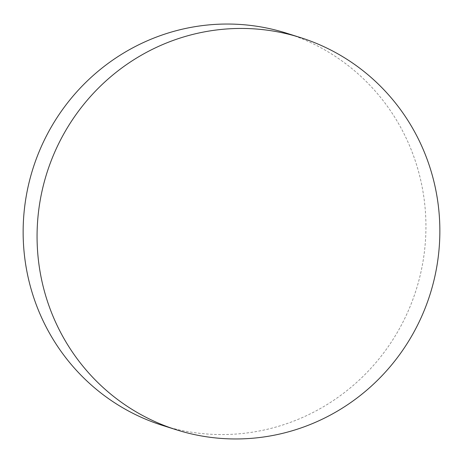 <?xml version="1.0" encoding="UTF-8"?>
<svg xmlns="http://www.w3.org/2000/svg" width="463" height="463" viewBox="0 0 463 463"><rect width="100%" height="100%" fill="white"/><g stroke="black" fill="none" stroke-linecap="round" stroke-linejoin="round"><path stroke-width="0.35" stroke-dasharray="2.31 1.74" d="M162.554 425.422A205.688 200.965 107.5 0 0 219.879 434.549A205.688 200.965 107.5 0 0 423.101 260.918A205.688 200.965 107.5 0 0 286.522 33.174"/><path stroke-width="0.69" d="M300.446 37.578L286.522 33.174A205.688 200.965 107.5 0 0 229.197 24.047A205.688 200.965 107.5 0 0 25.974 197.684A205.688 200.965 107.5 0 0 162.554 425.422L176.478 429.826A205.688 200.965 -72.5 0 1 39.899 202.082A205.688 200.965 -72.5 0 1 243.121 28.451A205.688 200.965 -72.5 0 1 300.446 37.578A205.688 200.965 -72.5 0 1 437.026 265.316A205.688 200.965 -72.5 0 1 233.803 438.953A205.688 200.965 -72.5 0 1 176.478 429.826"/></g></svg>
